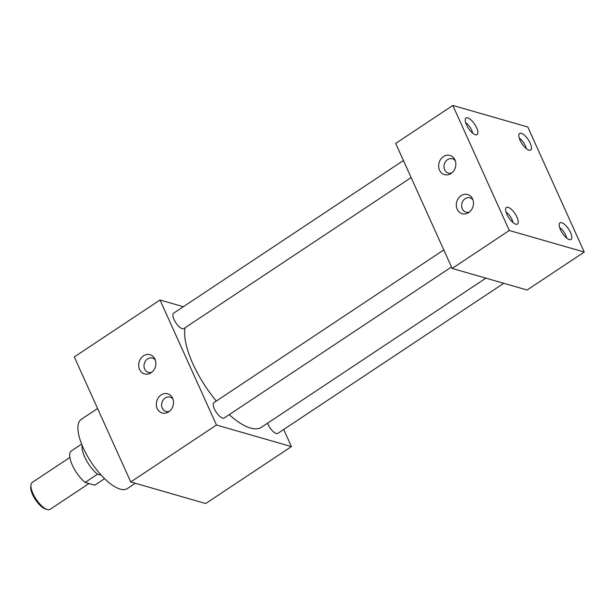 <?xml version="1.0" encoding="UTF-8"?>
<svg xmlns="http://www.w3.org/2000/svg" width="615" height="615" viewBox="0 0 615 615"><rect width="100%" height="100%" fill="white"/><g stroke="black" fill="none" stroke-linecap="round" stroke-linejoin="round"><path stroke-width="0.92" d="M472.943 199.844A7.434 6.311 -74 0 0 470.068 197.869A7.434 6.311 -74 0 0 463.195 200.659A7.434 6.311 -74 0 0 462.272 208.823A7.434 6.311 -74 0 0 465.962 212.144A7.434 6.311 -74 0 0 469.445 211.998M457.176 209.231A9.978 8.479 -74 0 0 468.276 212.821A9.978 8.479 -74 0 0 472.604 198.983A9.978 8.479 -74 0 0 472.382 198.53A9.978 8.479 -74 0 0 460.873 195.816A9.978 8.479 -74 0 0 457.176 209.231M455.3 160.769A7.434 6.311 -74 0 0 452.425 158.793A7.434 6.311 -74 0 0 445.552 161.584A7.434 6.311 -74 0 0 444.63 169.748A7.434 6.311 -74 0 0 448.312 173.069A7.434 6.311 -74 0 0 451.802 172.923M439.533 170.155A9.978 8.479 -74 0 0 450.634 173.745A9.978 8.479 -74 0 0 454.962 159.908A9.978 8.479 -74 0 0 454.739 159.454A9.978 8.479 -74 0 0 443.223 156.733A9.978 8.479 -74 0 0 439.533 170.155M172.969 399.127A7.434 6.311 -74 0 0 170.094 397.152A7.434 6.311 -74 0 0 163.221 399.95A7.434 6.311 -74 0 0 162.299 408.114A7.434 6.311 -74 0 0 165.988 411.435A7.434 6.311 -74 0 0 169.479 411.289M157.209 408.521A9.978 8.479 -74 0 0 168.302 412.104A9.978 8.479 -74 0 0 172.631 398.274A9.978 8.479 -74 0 0 172.415 397.813A9.978 8.479 -74 0 0 160.899 395.099A9.978 8.479 -74 0 0 157.209 408.521M155.326 360.052A7.434 6.311 -74 0 0 152.451 358.076A7.434 6.311 -74 0 0 145.578 360.874A7.434 6.311 -74 0 0 144.656 369.038A7.434 6.311 -74 0 0 148.346 372.359A7.434 6.311 -74 0 0 151.828 372.213M139.567 369.446A9.978 8.479 -74 0 0 150.66 373.028A9.978 8.479 -74 0 0 154.988 359.198A9.978 8.479 -74 0 0 154.772 358.737A9.978 8.479 -74 0 0 143.257 356.024A9.978 8.479 -74 0 0 139.567 369.446M508.121 207.301A9.978 3.721 56.4 0 0 505.968 207.885A9.978 3.721 56.4 0 0 508.175 216.764A9.978 3.721 56.4 0 0 515.747 224.175A9.978 3.721 56.4 0 0 516.861 224.275A9.978 3.721 56.4 0 0 516.485 216.142A9.978 3.721 56.4 0 0 508.121 207.301M561.71 222.715A9.978 3.721 56.4 0 0 559.558 223.299A9.978 3.721 56.4 0 0 561.764 232.178A9.978 3.721 56.4 0 0 569.336 239.596A9.978 3.721 56.4 0 0 570.451 239.696A9.978 3.721 56.4 0 0 570.074 231.563A9.978 3.721 56.4 0 0 561.71 222.715M467.754 117.896A9.978 3.721 56.4 0 0 465.601 118.48A9.978 3.721 56.4 0 0 467.807 127.359A9.978 3.721 56.4 0 0 475.372 134.77A9.978 3.721 56.4 0 0 476.494 134.87A9.978 3.721 56.4 0 0 476.118 126.736A9.978 3.721 56.4 0 0 467.754 117.896M521.343 133.309A9.978 3.721 56.4 0 0 519.191 133.893A9.978 3.721 56.4 0 0 521.397 142.772A9.978 3.721 56.4 0 0 528.969 150.191A9.978 3.721 56.4 0 0 530.084 150.291A9.978 3.721 56.4 0 0 529.707 142.157A9.978 3.721 56.4 0 0 521.343 133.309M503.754 283.284L277.811 433.398A9.24 3.444 -123.6 0 1 276.227 433.514A9.24 3.444 -123.6 0 1 267.54 423.212M451.502 266.979L224.221 417.977A9.24 3.444 -123.6 0 1 222.63 418.1A9.24 3.444 -123.6 0 1 215.242 410.566A9.24 3.444 -123.6 0 1 213.989 402.587L443.792 249.913M411.135 177.574L183.847 328.571A9.24 3.444 -123.6 0 1 182.263 328.694A9.24 3.444 -123.6 0 1 174.875 321.161A9.24 3.444 -123.6 0 1 173.622 313.181L403.425 160.507M135.308 483.275L127.313 488.594A41.589 15.513 -123.6 0 1 120.179 489.117A41.589 15.513 -123.6 0 1 86.93 455.238A41.589 15.513 -123.6 0 1 81.288 419.315L97.585 408.483M485.888 278.149L261.536 427.202A64.729 24.146 -123.6 0 1 250.428 428.025A64.729 24.146 -123.6 0 1 229.226 414.648M584.25 252.042L527.116 290.003L452.163 268.447L395.699 143.403L452.84 105.442L527.793 126.998L584.25 252.042L509.297 230.487L452.84 105.442M283.7 429.485L291.418 446.59L216.465 425.026L160.008 299.989L183.37 306.708M216.303 401.049A64.729 24.146 -123.6 0 1 185.061 327.764M452.163 268.447L509.297 230.487M291.418 446.59L205.718 503.531L130.764 481.968L216.465 425.026M130.764 481.968L74.3 356.923L160.008 299.989M526.163 148.53A7.872 2.937 56.4 0 0 519.291 138.191M472.574 133.117A7.872 2.937 56.4 0 0 465.701 122.769M566.53 237.936A7.872 2.937 56.4 0 0 559.658 227.596M512.941 222.522A7.872 2.937 56.4 0 0 506.068 212.175M69.872 457.429L32.226 482.444A16.151 6.027 56.4 0 0 30.958 484.92A16.151 6.027 56.4 0 0 36.147 499.234A16.151 6.027 56.4 0 0 47.332 509.558A16.151 6.027 56.4 0 0 50.099 509.351L88.96 483.536M101.168 475.134L97.462 474.234A20.772 7.749 -123.6 0 1 82.156 445.437M81.626 444.122L71.009 451.172A20.772 7.749 -123.6 0 0 72.339 465.155A20.772 7.749 -123.6 0 0 85.124 482.437L97.462 474.234M85.124 482.437L94.741 485.197L104.573 478.662M47.332 509.558L45.625 509.066A14.675 5.474 -123.6 0 1 35.462 499.688A14.675 5.474 -123.6 0 1 30.75 486.68L30.958 484.92"/></g></svg>
